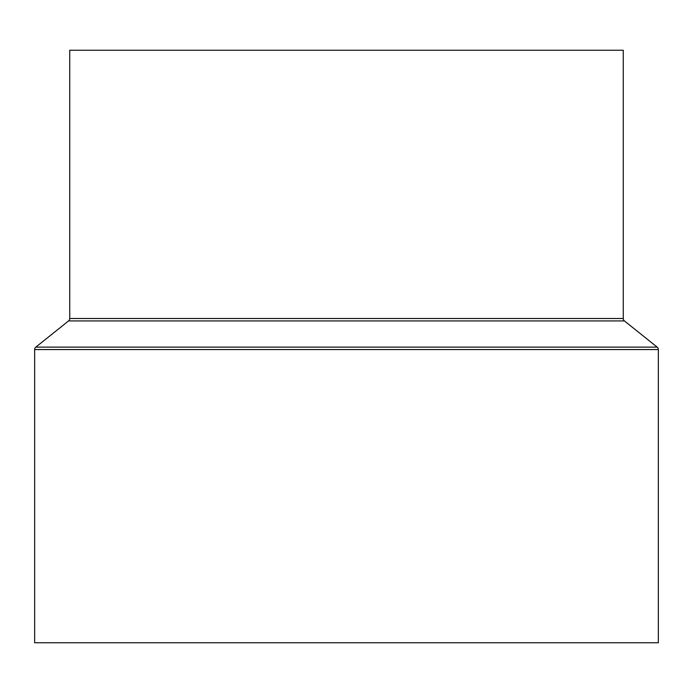 <?xml version="1.0" encoding="UTF-8"?>
<svg xmlns="http://www.w3.org/2000/svg" width="693" height="693" viewBox="0 0 693 693"><rect width="100%" height="100%" fill="white"/><g stroke="black" fill="none" stroke-linecap="round" stroke-linejoin="round"><path stroke-width="1.04" d="M69.733 50.242L69.733 318.494L623.267 318.494L623.267 50.242L69.733 50.242L623.267 50.242L623.267 318.494A3.119 3.119 0 0 0 624.436 320.928A3.119 3.119 0 0 1 623.267 318.494L69.733 318.494A3.119 3.119 0 0 1 68.564 320.928L35.819 347.124L657.181 347.124L624.436 320.928L68.564 320.928A3.119 3.119 0 0 0 69.733 318.494L69.733 50.242M34.65 349.558L658.35 349.558A3.119 3.119 0 0 0 657.181 347.124L35.819 347.124A3.119 3.119 0 0 0 34.65 349.558L34.65 642.757L658.35 642.757L658.35 349.558L34.65 349.558A3.119 3.119 0 0 1 35.819 347.124L68.564 320.928L624.436 320.928L657.181 347.124A3.119 3.119 0 0 1 658.35 349.558L658.35 642.757L34.65 642.757L34.65 349.558"/></g></svg>
